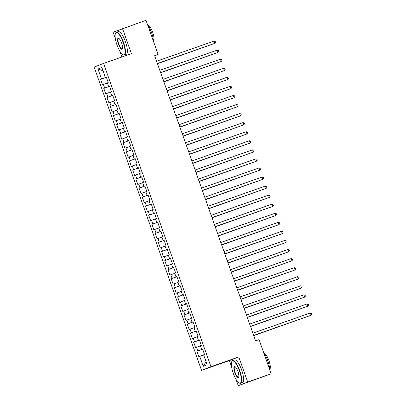 <?xml version="1.0" encoding="UTF-8"?>
<svg xmlns="http://www.w3.org/2000/svg" width="406" height="406" viewBox="0 0 406 406"><rect width="100%" height="100%" fill="white"/><g stroke="black" fill="none" stroke-linecap="round" stroke-linejoin="round"><path stroke-width="0.61" d="M235.998 379.29L238.271 385.7L271.172 373.784L259.069 339.614L255.592 340.832L154.615 55.693L158.096 54.47L145.998 20.3L113.096 32.216L115.314 38.479M238.271 385.7L247.68 382.026L238.789 356.92L229.38 360.594L231.562 366.765M229.38 360.594L201.538 370.363L94.146 67.097L103.56 63.422L210.953 366.689L201.538 370.363M119.745 51.004L121.871 56.997M103.038 70.781L97.953 69.015L101.485 78.982L100.581 79.337L102.505 84.773L103.408 84.423L104.692 88.046L103.789 88.401L105.717 93.837L106.621 93.487L107.905 97.11L107.001 97.465L108.925 102.901L109.828 102.551L111.112 106.174L110.209 106.529L112.137 111.965L113.035 111.614L114.319 115.238L113.416 115.593L115.345 121.029L116.248 120.678L117.532 124.302L116.629 124.657L118.552 130.093L119.455 129.742L120.739 133.366L119.836 133.721L121.764 139.156L122.668 138.806L123.952 142.43L123.048 142.78L124.972 148.22L125.875 147.87L127.159 151.494L126.256 151.844L128.184 157.284L129.088 156.929L130.372 160.558L129.468 160.908L131.392 166.348L132.295 165.993L133.579 169.622L132.676 169.972L134.604 175.412L135.508 175.057L136.786 178.686L135.888 179.036L137.812 184.476L138.715 184.121L139.999 187.75L139.096 188.1L141.019 193.54L141.922 193.185L143.206 196.814L142.303 197.164L144.231 202.604L145.135 202.249L146.419 205.878L145.515 206.228L147.439 211.668L148.342 211.313L149.626 214.936L148.723 215.292L150.651 220.727L151.555 220.377L152.839 224L151.935 224.356L153.859 229.791L154.762 229.441L156.046 233.064L155.143 233.42L157.071 238.855L157.975 238.505L159.259 242.128L158.355 242.483L160.279 247.919L161.182 247.569L162.466 251.192L161.563 251.547L163.486 256.983L164.389 256.633L165.673 260.256L164.77 260.611L166.699 266.047L167.602 265.697L168.886 269.32L167.982 269.675L169.906 275.111L170.809 274.76L172.093 278.384L171.19 278.734L173.118 284.175L174.022 283.824L175.306 287.448L174.402 287.798L176.326 293.239L177.229 292.888L178.513 296.512L177.61 296.862L179.538 302.303L180.442 301.947L181.726 305.576L180.822 305.926L182.746 311.366L183.649 311.011L184.933 314.64L184.03 314.99L185.953 320.43L186.856 320.075L188.14 323.704L187.237 324.054L189.166 329.494L190.069 329.139L191.353 332.768L190.45 333.118L192.373 338.558L193.276 338.203L194.56 341.832L193.657 342.182L195.585 347.622L196.489 347.267L197.773 350.896L196.869 351.246L198.793 356.686L203.655 354.91M97.953 69.015L101.87 67.487L105.403 77.455L106.321 77.145M206.055 361.69L203.228 366.303L207.146 364.771L203.614 354.803L204.517 354.448L202.594 349.013L201.691 349.363L200.407 345.739L201.31 345.384L199.382 339.949L198.478 340.299L197.194 336.675L198.098 336.32L196.174 330.885L195.271 331.235L193.987 327.612L194.89 327.256L192.962 321.821L192.058 322.171L190.774 318.548L191.678 318.197L189.754 312.757L188.851 313.107L187.567 309.484L188.47 309.133L186.542 303.693L185.643 304.048L184.36 300.42L185.263 300.07L183.334 294.629L182.431 294.984L181.147 291.356L182.05 291.006L180.127 285.565L179.224 285.92L177.94 282.292L178.843 281.942L176.915 276.501L176.011 276.856L174.727 273.228L175.631 272.878L173.707 267.437L172.804 267.793L171.52 264.164L172.423 263.814L170.495 258.373L169.591 258.729L168.307 255.1L169.211 254.75L167.287 249.309L166.384 249.665L165.1 246.041L166.003 245.686L164.075 240.25L163.176 240.601L161.892 236.977L162.791 236.622L160.867 231.187L159.964 231.537L158.68 227.913L159.583 227.558L157.66 222.123L156.757 222.473L155.473 218.849L156.376 218.494L154.447 213.059L153.544 213.409L152.26 209.785L153.163 209.43L151.24 203.995L150.337 204.345L149.053 200.721L149.956 200.366L148.028 194.931L147.124 195.281L145.84 191.657L146.744 191.302L144.82 185.867L143.917 186.217L142.633 182.593L143.536 182.243L141.608 176.803L140.704 177.153L139.42 173.529L140.324 173.179L138.4 167.739L137.497 168.089L136.213 164.466L137.116 164.115L135.193 158.675L134.29 159.03L133.006 155.402L133.909 155.051L131.98 149.611L131.077 149.966L129.793 146.338L130.696 145.987L128.773 140.547L127.87 140.902L126.586 137.274L127.489 136.923L125.561 131.483L124.657 131.838L123.373 128.21L124.277 127.86L122.353 122.419L121.45 122.774L120.166 119.146L121.069 118.796L119.141 113.355L118.237 113.71L116.953 110.082L117.857 109.732L115.933 104.291L115.03 104.646L113.746 101.023L114.649 100.668L112.726 95.232L111.823 95.583L110.539 91.959L111.442 91.604L109.513 86.168L108.61 86.519L107.326 82.895L108.229 82.54L106.306 77.104L105.403 77.455M203.228 366.303L199.696 356.331M202.64 349.145L202.234 349.18M197.773 350.896L202.269 349.277M196.489 347.267L200.442 345.846M199.432 340.081L199.026 340.116M194.56 341.832L199.057 340.213M193.276 338.203L197.235 336.782M201.691 349.363L202.609 349.058M196.22 331.017L195.819 331.052M191.353 332.768L195.849 331.149M190.069 329.139L194.022 327.718M198.478 340.299L199.397 339.995M193.012 321.953L192.606 321.988M188.14 323.704L192.642 322.085M186.856 320.075L190.815 318.654M195.271 331.235L196.189 330.931M189.8 312.889L189.399 312.924M184.933 314.64L189.429 313.021M183.649 311.011L187.602 309.59M192.058 322.171L192.977 321.867M186.593 303.825L186.187 303.861M181.726 305.576L186.222 303.957M180.442 301.947L184.395 300.526M188.851 313.107L189.769 312.803M183.38 294.761L182.979 294.802M178.513 296.512L183.01 294.893M177.229 292.888L181.188 291.462M185.643 304.048L186.562 303.739M180.173 285.697L179.767 285.738M175.306 287.448L179.802 285.829M174.022 283.824L177.975 282.398M182.431 294.984L183.35 294.675M176.96 276.633L176.559 276.674M172.093 278.384L176.59 276.765M170.809 274.76L174.768 273.334M179.224 285.92L180.142 285.611M173.753 267.574L173.347 267.61M168.886 269.32L173.382 267.701M167.602 265.697L171.555 264.27M176.011 276.856L176.93 276.547M170.545 258.51L170.139 258.546M165.673 260.256L170.175 258.637M164.389 256.633L168.348 255.207M172.804 267.793L173.722 267.483M167.333 249.446L166.932 249.482M162.466 251.192L166.962 249.573M161.182 247.569L165.135 246.143M169.591 258.729L170.51 258.419M164.125 240.382L163.719 240.418M159.259 242.128L163.755 240.509M157.975 238.505L161.928 237.079M166.384 249.665L167.302 249.355M160.913 231.318L160.512 231.354M156.046 233.064L160.543 231.445M154.762 229.441L158.716 228.015M163.176 240.601L164.095 240.291M157.706 222.255L157.3 222.29M152.839 224L157.335 222.381M151.555 220.377L155.508 218.956M159.964 231.537L160.883 231.227M154.493 213.191L154.092 213.226M149.626 214.936L154.123 213.323M148.342 211.313L152.301 209.892M156.757 222.473L157.675 222.163M151.286 204.127L150.88 204.162M146.419 205.878L150.915 204.259M145.135 202.249L149.088 200.828M153.544 213.409L154.463 213.104M148.078 195.063L147.672 195.098M143.206 196.814L147.708 195.195M141.922 193.185L145.881 191.764M150.337 204.345L151.255 204.04M144.866 185.999L144.465 186.034M139.999 187.75L144.495 186.131M138.715 184.121L142.668 182.7M147.124 195.281L148.043 194.976M141.658 176.935L141.252 176.97M136.786 178.686L141.288 177.067M135.508 175.057L139.461 173.636M143.917 186.217L144.835 185.912M138.446 167.871L138.045 167.906M133.579 169.622L138.076 168.003M132.295 165.993L136.249 164.572M140.704 177.153L141.628 176.849M135.239 158.807L134.833 158.842M130.372 160.558L134.868 158.939M129.088 156.929L133.041 155.508M137.497 168.089L138.416 167.785M132.026 149.743L131.625 149.784M127.159 151.494L131.656 149.875M125.875 147.87L129.834 146.444M134.29 159.03L135.208 158.721M128.819 140.679L128.413 140.72M123.952 142.43L128.448 140.811M122.668 138.806L126.621 137.38M131.077 149.966L131.996 149.657M125.611 131.615L125.205 131.656M120.739 133.366L125.241 131.747M119.455 129.742L123.414 128.316M127.87 140.902L128.788 140.593M122.399 122.556L121.998 122.592M117.532 124.302L122.028 122.683M116.248 120.678L120.201 119.252M124.657 131.838L125.576 131.529M119.191 113.492L118.785 113.528M114.319 115.238L118.821 113.619M113.035 111.614L116.994 110.188M121.45 122.774L122.368 122.465M115.979 104.428L115.578 104.464M111.112 106.174L115.608 104.555M109.828 102.551L113.781 101.124M118.237 113.71L119.161 113.401M112.772 95.364L112.366 95.4M107.905 97.11L112.401 95.491M106.621 93.487L110.574 92.06M115.03 104.646L115.949 104.337M109.559 86.3L109.158 86.336M104.692 88.046L109.189 86.427M103.408 84.423L107.367 83.002M111.823 95.583L112.741 95.273M106.352 77.236L105.946 77.272M101.485 78.982L105.981 77.363M108.61 86.519L109.529 86.209M247.68 382.026L271.172 373.784M103.56 63.422L131.397 53.653L122.505 28.547M238.789 356.92L210.953 366.689M154.661 55.81L158.096 54.47M100.581 79.337L106.377 77.302M103.789 88.401L109.584 86.366M107.001 97.465L112.797 95.43M110.209 106.529L116.004 104.494M113.416 115.593L119.212 113.558M116.629 124.657L122.424 122.622M119.836 133.721L125.632 131.686M123.048 142.78L128.844 140.75M126.256 151.844L132.051 149.814M129.468 160.908L135.264 158.878M132.676 169.972L138.471 167.937M135.888 179.036L141.679 177.001M139.096 188.1L144.891 186.065M142.303 197.164L148.099 195.129M145.515 206.228L151.311 204.193M148.723 215.292L154.519 213.257M151.935 224.356L157.731 222.321M155.143 233.42L160.938 231.384M158.355 242.483L164.146 240.448M161.563 251.547L167.358 249.512M164.77 260.611L170.566 258.576M167.982 269.675L173.778 267.64M171.19 278.734L176.986 276.704M174.402 287.798L180.198 285.768M177.61 296.862L183.405 294.832M180.822 305.926L186.613 303.896M184.03 314.99L189.825 312.955M187.237 324.054L193.033 322.019M190.45 333.118L196.245 331.083M193.657 342.182L199.453 340.147M196.869 351.246L202.665 349.211M157.391 63.529L214.865 43.33L157.386 63.503M214.063 41.062L215.246 41.422L215.566 42.325L214.865 43.33L214.063 41.062L156.584 61.24M157.457 63.706L209.724 45.162M157.447 63.681L209.943 45.086M160.603 72.593L218.078 52.394L160.593 72.567M217.276 50.126L218.453 50.486L218.773 51.389L218.078 52.394L217.276 50.126L159.791 70.304M163.811 81.657L221.285 61.458L163.806 81.631M220.483 59.19L221.666 59.55L221.986 60.453L221.285 61.458L220.483 59.19L162.999 79.368M160.664 72.77L212.932 54.221M160.659 72.745L213.15 54.145M163.877 81.834L216.144 63.285M163.867 81.809L216.357 63.209M116.984 44.954A11.733 3.329 -109.3 0 0 122.866 54.643A11.733 3.329 -109.3 0 0 123.191 42.534A11.733 3.329 -109.3 0 0 115.446 33.495A11.733 3.329 -109.3 0 0 116.984 44.954M115.446 33.495L115.593 33.155A12.018 3.41 70.7 0 1 116.37 32.313A12.018 3.41 70.7 0 1 123.531 42.412A12.018 3.41 70.7 0 1 124.327 54.993A12.018 3.41 70.7 0 1 123.196 54.82L122.866 54.643M118.537 44.35A5.867 1.665 70.7 0 1 118.699 38.296A5.867 1.665 70.7 0 1 121.638 43.137A5.867 1.665 70.7 0 1 122.409 48.867A5.867 1.665 70.7 0 1 118.537 44.35M118.867 38.403A5.577 1.583 -109.3 0 0 118.501 38.387A5.577 1.583 -109.3 0 0 118.872 44.229A5.577 1.583 -109.3 0 0 122.196 48.913A5.577 1.583 -109.3 0 0 122.475 48.674M147.51 24.573A12.018 3.41 70.7 0 1 151.54 32.576A12.018 3.41 70.7 0 1 153.473 41.407M147.759 24.913A8.653 2.456 70.7 0 1 152.651 32.221A8.653 2.456 70.7 0 1 153.458 41.148M116.37 32.313L118.283 31.638A12.018 3.41 70.7 0 1 125.444 41.737A12.018 3.41 70.7 0 1 126.241 54.323L124.327 54.993M233.237 373.241A11.733 3.329 -109.3 0 0 239.119 382.929A11.733 3.329 -109.3 0 0 239.444 370.815A11.733 3.329 -109.3 0 0 231.699 361.782A11.733 3.329 -109.3 0 0 233.237 373.241M231.699 361.782L231.846 361.436A12.018 3.41 70.7 0 1 232.618 360.594A12.018 3.41 70.7 0 1 239.779 370.693A12.018 3.41 70.7 0 1 240.58 383.279A12.018 3.41 70.7 0 1 239.449 383.102L239.119 382.929M234.79 372.632A5.867 1.665 70.7 0 1 234.947 366.577A5.867 1.665 70.7 0 1 237.891 371.424A5.867 1.665 70.7 0 1 238.662 377.149A5.867 1.665 70.7 0 1 234.79 372.632M235.12 366.684A5.577 1.583 -109.3 0 0 234.754 366.674A5.577 1.583 -109.3 0 0 235.125 372.51A5.577 1.583 -109.3 0 0 238.449 377.199A5.577 1.583 -109.3 0 0 238.728 376.961M263.763 352.855A12.018 3.41 70.7 0 1 267.793 360.863A12.018 3.41 70.7 0 1 269.721 369.688M264.012 353.195A8.653 2.456 70.7 0 1 268.904 360.508A8.653 2.456 70.7 0 1 269.711 369.435M232.618 360.594L234.536 359.924A12.018 3.41 70.7 0 1 241.692 370.023A12.018 3.41 70.7 0 1 242.494 382.604L240.58 383.279M167.023 90.721L224.498 70.522L167.013 90.695M223.691 68.254L224.873 68.614L225.193 69.517L224.498 70.522L223.691 68.254L166.211 88.432M170.231 99.78L227.705 79.586L170.221 99.759M226.903 77.318L228.086 77.678L228.405 78.581L227.705 79.586L226.903 77.318L169.419 97.496M167.084 90.898L219.352 72.349M167.074 90.873L219.57 72.273M170.292 99.962L222.564 81.413M170.287 99.937L222.777 81.337M230.111 86.382L231.293 86.737L231.613 87.645L230.912 88.65L173.433 108.823L230.278 88.894L230.912 88.65L230.111 86.382L172.631 106.56M173.504 109.021L225.772 90.477M173.494 109.001L225.99 90.401M176.651 117.907L234.125 97.714L176.64 117.887M233.323 95.446L234.501 95.801L234.825 96.709L234.125 97.714L233.323 95.446L175.839 115.619M176.711 118.085L228.979 99.541M176.706 118.065L229.197 99.465M179.858 126.971L237.332 106.773L179.853 126.951M236.531 104.509L237.713 104.865L238.033 105.773L237.332 106.773L236.531 104.509L179.051 124.683M183.07 136.035L240.545 115.837L183.06 136.015M239.743 113.573L240.92 113.929L241.245 114.837L240.545 115.837L239.743 113.573L182.258 133.747M186.278 145.099L243.752 124.901L186.273 145.079M242.95 122.637L244.133 122.993L244.453 123.901L243.752 124.901L242.95 122.637L185.466 142.81M189.49 154.163L246.965 133.965L189.48 154.143M246.158 131.701L247.34 132.057L247.66 132.965L246.965 133.965L246.158 131.701L188.678 151.874M192.698 163.227L250.172 143.029L192.688 163.207M249.37 140.765L250.553 141.121L250.872 142.029L250.172 143.029L249.37 140.765L191.886 160.938M195.905 172.291L253.38 152.093L195.9 172.271M252.578 149.829L253.76 150.184L254.08 151.093L253.38 152.093L252.578 149.829L195.098 170.002M199.118 181.355L256.592 161.157L199.107 181.335M255.79 158.893L256.968 159.248L257.292 160.157L256.592 161.157L255.79 158.893L198.306 179.066M202.325 190.419L259.799 170.221L202.32 190.394M258.998 167.957L260.18 168.312L260.5 169.221L259.799 170.221L258.998 167.957L201.518 188.13M205.537 199.483L263.012 179.285L205.527 199.458M262.21 177.016L263.387 177.376L263.712 178.28L263.012 179.285L262.21 177.016L204.725 197.194M179.924 127.149L232.191 108.605M179.914 127.129L232.41 108.529M183.131 136.213L235.399 117.669M183.126 136.193L235.617 117.593M186.344 145.277L238.611 126.733M186.334 145.257L238.824 126.657M242.037 135.721L189.541 154.321L241.819 135.797M192.759 163.405L245.031 144.861M192.754 163.385L245.244 144.785M195.971 172.469L248.239 153.925M195.961 172.448L248.457 153.849M199.179 181.533L251.446 162.989M199.173 181.512L251.664 162.913M202.391 190.597L254.658 172.053M202.381 190.576L254.877 171.977M205.598 199.661L257.866 181.117M205.593 199.635L258.084 181.04M208.745 208.547L266.219 188.348L208.74 208.522M265.417 186.08L266.6 186.44L266.92 187.344L266.219 188.348L265.417 186.08L207.933 206.258M208.811 208.725L261.078 190.181M208.801 208.699L261.291 190.104M211.957 217.611L269.432 197.412L211.947 217.586M268.625 195.144L269.807 195.504L270.127 196.408L269.432 197.412L268.625 195.144L211.145 215.322M212.018 217.789L264.286 199.239M212.008 217.763L264.504 199.163M215.165 226.675L272.639 206.476L215.155 226.649M271.837 204.208L273.02 204.568L273.339 205.472L272.639 206.476L271.837 204.208L214.353 224.386M215.226 226.852L267.498 208.303M215.221 226.827L267.711 208.227M218.372 235.739L275.847 215.54L218.367 235.713M275.045 213.272L276.227 213.632L276.547 214.535L275.847 215.54L275.045 213.272L217.565 233.45M218.438 235.916L270.706 217.367M218.428 235.891L270.924 217.291M221.585 244.798L279.059 224.604L221.575 244.777M278.257 222.336L279.435 222.696L279.759 223.599L279.059 224.604L278.257 222.336L220.773 242.514M221.646 244.98L273.913 226.431M221.64 244.955L274.131 226.355M281.465 231.4L282.647 231.755L282.967 232.663L282.266 233.668L224.787 253.841L281.632 233.912L282.266 233.668L281.465 231.4L223.985 251.578M277.344 235.419L224.848 254.019L277.125 235.495M228.005 262.926L285.479 242.732L227.994 262.905M284.677 240.464L285.854 240.819L286.179 241.727L285.479 242.732L284.677 240.464L227.193 260.637M228.065 263.103L280.333 244.559M228.06 263.083L280.551 244.483M231.212 271.99L288.686 251.791L231.207 271.969M287.884 249.528L289.067 249.883L289.387 250.791L288.686 251.791L287.884 249.528L230.405 269.701M231.278 272.167L283.545 253.623M231.268 272.147L283.764 253.547M234.424 281.053L291.899 260.855L234.414 281.033M291.097 258.592L292.274 258.947L292.594 259.855L291.899 260.855L291.097 258.592L233.612 278.765M234.485 281.231L286.753 262.687M234.475 281.211L286.971 262.611M237.632 290.117L295.106 269.919L237.627 290.097M294.304 267.655L295.487 268.011L295.807 268.919L295.106 269.919L294.304 267.655L236.82 287.829M237.693 290.295L289.965 271.751M237.688 290.275L290.178 271.675M297.512 276.719L298.694 277.075L299.014 277.983L298.319 278.983L240.834 299.161L297.679 279.232L298.319 278.983L297.512 276.719L240.032 296.893M240.905 299.359L293.173 280.815M240.895 299.339L293.391 280.739M244.052 308.245L301.526 288.047L244.042 308.225M300.724 285.783L301.907 286.139L302.226 287.047L301.526 288.047L300.724 285.783L243.24 305.957M244.113 308.423L296.38 289.879M244.107 308.403L296.598 289.803M247.259 317.309L304.733 297.111L247.254 317.289M303.932 294.847L305.114 295.203L305.434 296.111L304.733 297.111L303.932 294.847L246.452 315.02M247.325 317.487L299.592 298.943M247.315 317.467L299.811 298.867M250.472 326.373L307.946 306.175L250.461 326.353M307.144 303.911L308.321 304.267L308.646 305.175L307.946 306.175L307.144 303.911L249.66 324.084M250.532 326.551L302.8 308.007M250.527 326.531L303.018 307.931M253.679 335.437L311.153 315.239L253.674 335.412M310.351 312.975L311.534 313.33L311.854 314.239L311.153 315.239L310.351 312.975L252.872 333.148M253.745 335.615L306.012 317.071M253.735 335.595L306.231 316.995"/></g></svg>
